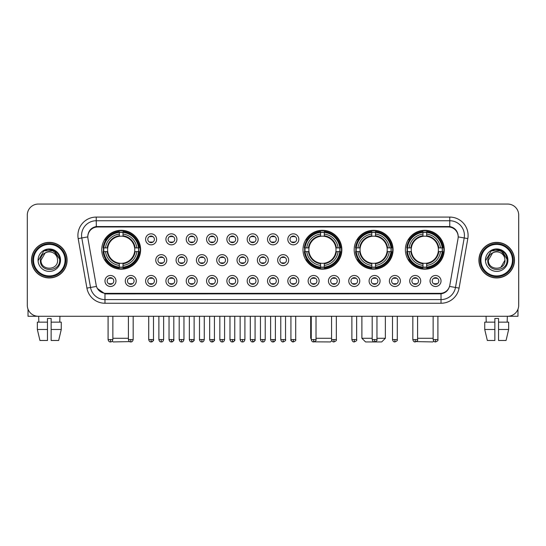 <?xml version="1.0" encoding="UTF-8"?>
<svg xmlns="http://www.w3.org/2000/svg" width="546" height="546" viewBox="0 0 546 546"><rect width="100%" height="100%" fill="white"/><g stroke="black" fill="none" stroke-linecap="round" stroke-linejoin="round"><path stroke-width="0.82" d="M302.996 249.747A19.438 19.438 0 0 0 322.433 269.185A19.438 19.438 0 0 0 341.871 249.747A19.438 19.438 0 0 0 322.433 230.316A19.438 19.438 0 0 0 302.996 249.747M354.19 249.747A19.438 19.438 0 0 0 373.628 269.185A19.438 19.438 0 0 0 393.065 249.747A19.438 19.438 0 0 0 373.628 230.316A19.438 19.438 0 0 0 354.19 249.747M405.385 249.747A19.438 19.438 0 0 0 424.822 269.185A19.438 19.438 0 0 0 444.26 249.747A19.438 19.438 0 0 0 424.822 230.316A19.438 19.438 0 0 0 405.385 249.747M101.74 249.747A19.438 19.438 0 0 0 121.178 269.185A19.438 19.438 0 0 0 140.615 249.747A19.438 19.438 0 0 0 121.178 230.316A19.438 19.438 0 0 0 101.74 249.747M136.288 280.992A5.501 5.501 0 0 1 130.787 286.493A5.501 5.501 0 0 1 125.287 280.992A5.501 5.501 0 0 1 130.787 275.491A5.501 5.501 0 0 1 136.288 280.992M127.484 280.992A3.303 3.303 0 0 0 130.787 284.295A3.303 3.303 0 0 0 134.091 280.992A3.303 3.303 0 0 0 130.787 277.696A3.303 3.303 0 0 0 127.484 280.992M156.606 280.992A5.501 5.501 0 0 1 151.106 286.493A5.501 5.501 0 0 1 145.605 280.992A5.501 5.501 0 0 1 151.106 275.491A5.501 5.501 0 0 1 156.606 280.992M147.802 280.992A3.303 3.303 0 0 0 151.106 284.295A3.303 3.303 0 0 0 154.402 280.992A3.303 3.303 0 0 0 151.106 277.696A3.303 3.303 0 0 0 147.802 280.992M176.918 280.992A5.501 5.501 0 0 1 171.417 286.493A5.501 5.501 0 0 1 165.916 280.992A5.501 5.501 0 0 1 171.417 275.491A5.501 5.501 0 0 1 176.918 280.992M168.12 280.992A3.303 3.303 0 0 0 171.417 284.295A3.303 3.303 0 0 0 174.72 280.992A3.303 3.303 0 0 0 171.417 277.696A3.303 3.303 0 0 0 168.12 280.992M197.236 280.992A5.501 5.501 0 0 1 191.735 286.493A5.501 5.501 0 0 1 186.234 280.992A5.501 5.501 0 0 1 191.735 275.491A5.501 5.501 0 0 1 197.236 280.992M188.438 280.992A3.303 3.303 0 0 0 191.735 284.295A3.303 3.303 0 0 0 195.038 280.992A3.303 3.303 0 0 0 191.735 277.696A3.303 3.303 0 0 0 188.438 280.992M217.554 280.992A5.501 5.501 0 0 1 212.053 286.493A5.501 5.501 0 0 1 206.552 280.992A5.501 5.501 0 0 1 212.053 275.491A5.501 5.501 0 0 1 217.554 280.992M208.749 280.992A3.303 3.303 0 0 0 212.053 284.295A3.303 3.303 0 0 0 215.349 280.992A3.303 3.303 0 0 0 212.053 277.696A3.303 3.303 0 0 0 208.749 280.992M237.872 280.992A5.501 5.501 0 0 1 232.371 286.493A5.501 5.501 0 0 1 226.87 280.992A5.501 5.501 0 0 1 232.371 275.491A5.501 5.501 0 0 1 237.872 280.992M229.067 280.992A3.303 3.303 0 0 0 232.371 284.295A3.303 3.303 0 0 0 235.667 280.992A3.303 3.303 0 0 0 232.371 277.696A3.303 3.303 0 0 0 229.067 280.992M258.183 280.992A5.501 5.501 0 0 1 252.682 286.493A5.501 5.501 0 0 1 247.181 280.992A5.501 5.501 0 0 1 252.682 275.491A5.501 5.501 0 0 1 258.183 280.992M249.385 280.992A3.303 3.303 0 0 0 252.682 284.295A3.303 3.303 0 0 0 255.985 280.992A3.303 3.303 0 0 0 252.682 277.696A3.303 3.303 0 0 0 249.385 280.992M278.501 280.992A5.501 5.501 0 0 1 273 286.493A5.501 5.501 0 0 1 267.499 280.992A5.501 5.501 0 0 1 273 275.491A5.501 5.501 0 0 1 278.501 280.992M269.697 280.992A3.303 3.303 0 0 0 273 284.295A3.303 3.303 0 0 0 276.303 280.992A3.303 3.303 0 0 0 273 277.696A3.303 3.303 0 0 0 269.697 280.992M298.819 280.992A5.501 5.501 0 0 1 293.318 286.493A5.501 5.501 0 0 1 287.817 280.992A5.501 5.501 0 0 1 293.318 275.491A5.501 5.501 0 0 1 298.819 280.992M290.015 280.992A3.303 3.303 0 0 0 293.318 284.295A3.303 3.303 0 0 0 296.615 280.992A3.303 3.303 0 0 0 293.318 277.696A3.303 3.303 0 0 0 290.015 280.992M319.13 280.992A5.501 5.501 0 0 1 313.629 286.493A5.501 5.501 0 0 1 308.128 280.992A5.501 5.501 0 0 1 313.629 275.491A5.501 5.501 0 0 1 319.13 280.992M310.333 280.992A3.303 3.303 0 0 0 313.629 284.295A3.303 3.303 0 0 0 316.933 280.992A3.303 3.303 0 0 0 313.629 277.696A3.303 3.303 0 0 0 310.333 280.992M339.448 280.992A5.501 5.501 0 0 1 333.947 286.493A5.501 5.501 0 0 1 328.446 280.992A5.501 5.501 0 0 1 333.947 275.491A5.501 5.501 0 0 1 339.448 280.992M330.651 280.992A3.303 3.303 0 0 0 333.947 284.295A3.303 3.303 0 0 0 337.251 280.992A3.303 3.303 0 0 0 333.947 277.696A3.303 3.303 0 0 0 330.651 280.992M359.766 280.992A5.501 5.501 0 0 1 354.265 286.493A5.501 5.501 0 0 1 348.764 280.992A5.501 5.501 0 0 1 354.265 275.491A5.501 5.501 0 0 1 359.766 280.992M350.962 280.992A3.303 3.303 0 0 0 354.265 284.295A3.303 3.303 0 0 0 357.562 280.992A3.303 3.303 0 0 0 354.265 277.696A3.303 3.303 0 0 0 350.962 280.992M380.084 280.992A5.501 5.501 0 0 1 374.583 286.493A5.501 5.501 0 0 1 369.082 280.992A5.501 5.501 0 0 1 374.583 275.491A5.501 5.501 0 0 1 380.084 280.992M371.28 280.992A3.303 3.303 0 0 0 374.583 284.295A3.303 3.303 0 0 0 377.88 280.992A3.303 3.303 0 0 0 374.583 277.696A3.303 3.303 0 0 0 371.28 280.992M400.395 280.992A5.501 5.501 0 0 1 394.894 286.493A5.501 5.501 0 0 1 389.394 280.992A5.501 5.501 0 0 1 394.894 275.491A5.501 5.501 0 0 1 400.395 280.992M391.598 280.992A3.303 3.303 0 0 0 394.894 284.295A3.303 3.303 0 0 0 398.198 280.992A3.303 3.303 0 0 0 394.894 277.696A3.303 3.303 0 0 0 391.598 280.992M420.713 280.992A5.501 5.501 0 0 1 415.213 286.493A5.501 5.501 0 0 1 409.712 280.992A5.501 5.501 0 0 1 415.213 275.491A5.501 5.501 0 0 1 420.713 280.992M411.909 280.992A3.303 3.303 0 0 0 415.213 284.295A3.303 3.303 0 0 0 418.516 280.992A3.303 3.303 0 0 0 415.213 277.696A3.303 3.303 0 0 0 411.909 280.992M441.032 280.992A5.501 5.501 0 0 1 435.531 286.493A5.501 5.501 0 0 1 430.03 280.992A5.501 5.501 0 0 1 435.531 275.491A5.501 5.501 0 0 1 441.032 280.992M432.227 280.992A3.303 3.303 0 0 0 435.531 284.295A3.303 3.303 0 0 0 438.827 280.992A3.303 3.303 0 0 0 435.531 277.696A3.303 3.303 0 0 0 432.227 280.992M115.97 280.992A5.501 5.501 0 0 1 110.469 286.493A5.501 5.501 0 0 1 104.969 280.992A5.501 5.501 0 0 1 110.469 275.491A5.501 5.501 0 0 1 115.97 280.992M107.173 280.992A3.303 3.303 0 0 0 110.469 284.295A3.303 3.303 0 0 0 113.773 280.992A3.303 3.303 0 0 0 110.469 277.696A3.303 3.303 0 0 0 107.173 280.992M166.762 260.162A5.501 5.501 0 0 1 161.261 265.663A5.501 5.501 0 0 1 155.76 260.162A5.501 5.501 0 0 1 161.261 254.661A5.501 5.501 0 0 1 166.762 260.162M157.958 260.162A3.303 3.303 0 0 0 161.261 263.465A3.303 3.303 0 0 0 164.564 260.162A3.303 3.303 0 0 0 161.261 256.866A3.303 3.303 0 0 0 157.958 260.162M187.08 260.162A5.501 5.501 0 0 1 181.579 265.663A5.501 5.501 0 0 1 176.078 260.162A5.501 5.501 0 0 1 181.579 254.661A5.501 5.501 0 0 1 187.08 260.162M178.276 260.162A3.303 3.303 0 0 0 181.579 263.465A3.303 3.303 0 0 0 184.876 260.162A3.303 3.303 0 0 0 181.579 256.866A3.303 3.303 0 0 0 178.276 260.162M207.391 260.162A5.501 5.501 0 0 1 201.89 265.663A5.501 5.501 0 0 1 196.396 260.162A5.501 5.501 0 0 1 201.89 254.661A5.501 5.501 0 0 1 207.391 260.162M198.594 260.162A3.303 3.303 0 0 0 201.89 263.465A3.303 3.303 0 0 0 205.194 260.162A3.303 3.303 0 0 0 201.89 256.866A3.303 3.303 0 0 0 198.594 260.162M227.709 260.162A5.501 5.501 0 0 1 222.208 265.663A5.501 5.501 0 0 1 216.707 260.162A5.501 5.501 0 0 1 222.208 254.661A5.501 5.501 0 0 1 227.709 260.162M218.912 260.162A3.303 3.303 0 0 0 222.208 263.465A3.303 3.303 0 0 0 225.512 260.162A3.303 3.303 0 0 0 222.208 256.866A3.303 3.303 0 0 0 218.912 260.162M248.027 260.162A5.501 5.501 0 0 1 242.526 265.663A5.501 5.501 0 0 1 237.025 260.162A5.501 5.501 0 0 1 242.526 254.661A5.501 5.501 0 0 1 248.027 260.162M239.223 260.162A3.303 3.303 0 0 0 242.526 263.465A3.303 3.303 0 0 0 245.83 260.162A3.303 3.303 0 0 0 242.526 256.866A3.303 3.303 0 0 0 239.223 260.162M268.345 260.162A5.501 5.501 0 0 1 262.844 265.663A5.501 5.501 0 0 1 257.343 260.162A5.501 5.501 0 0 1 262.844 254.661A5.501 5.501 0 0 1 268.345 260.162M259.541 260.162A3.303 3.303 0 0 0 262.844 263.465A3.303 3.303 0 0 0 266.141 260.162A3.303 3.303 0 0 0 262.844 256.866A3.303 3.303 0 0 0 259.541 260.162M288.657 260.162A5.501 5.501 0 0 1 283.156 265.663A5.501 5.501 0 0 1 277.655 260.162A5.501 5.501 0 0 1 283.156 254.661A5.501 5.501 0 0 1 288.657 260.162M279.859 260.162A3.303 3.303 0 0 0 283.156 263.465A3.303 3.303 0 0 0 286.459 260.162A3.303 3.303 0 0 0 283.156 256.866A3.303 3.303 0 0 0 279.859 260.162M156.606 239.332A5.501 5.501 0 0 1 151.106 244.833A5.501 5.501 0 0 1 145.605 239.332A5.501 5.501 0 0 1 151.106 233.831A5.501 5.501 0 0 1 156.606 239.332M147.802 239.332A3.303 3.303 0 0 0 151.106 242.636A3.303 3.303 0 0 0 154.402 239.332A3.303 3.303 0 0 0 151.106 236.036A3.303 3.303 0 0 0 147.802 239.332M176.918 239.332A5.501 5.501 0 0 1 171.417 244.833A5.501 5.501 0 0 1 165.916 239.332A5.501 5.501 0 0 1 171.417 233.831A5.501 5.501 0 0 1 176.918 239.332M168.12 239.332A3.303 3.303 0 0 0 171.417 242.636A3.303 3.303 0 0 0 174.72 239.332A3.303 3.303 0 0 0 171.417 236.036A3.303 3.303 0 0 0 168.12 239.332M197.236 239.332A5.501 5.501 0 0 1 191.735 244.833A5.501 5.501 0 0 1 186.234 239.332A5.501 5.501 0 0 1 191.735 233.831A5.501 5.501 0 0 1 197.236 239.332M188.438 239.332A3.303 3.303 0 0 0 191.735 242.636A3.303 3.303 0 0 0 195.038 239.332A3.303 3.303 0 0 0 191.735 236.036A3.303 3.303 0 0 0 188.438 239.332M217.554 239.332A5.501 5.501 0 0 1 212.053 244.833A5.501 5.501 0 0 1 206.552 239.332A5.501 5.501 0 0 1 212.053 233.831A5.501 5.501 0 0 1 217.554 239.332M208.749 239.332A3.303 3.303 0 0 0 212.053 242.636A3.303 3.303 0 0 0 215.349 239.332A3.303 3.303 0 0 0 212.053 236.036A3.303 3.303 0 0 0 208.749 239.332M237.872 239.332A5.501 5.501 0 0 1 232.371 244.833A5.501 5.501 0 0 1 226.87 239.332A5.501 5.501 0 0 1 232.371 233.831A5.501 5.501 0 0 1 237.872 239.332M229.067 239.332A3.303 3.303 0 0 0 232.371 242.636A3.303 3.303 0 0 0 235.667 239.332A3.303 3.303 0 0 0 232.371 236.036A3.303 3.303 0 0 0 229.067 239.332M258.183 239.332A5.501 5.501 0 0 1 252.682 244.833A5.501 5.501 0 0 1 247.181 239.332A5.501 5.501 0 0 1 252.682 233.831A5.501 5.501 0 0 1 258.183 239.332M249.385 239.332A3.303 3.303 0 0 0 252.682 242.636A3.303 3.303 0 0 0 255.985 239.332A3.303 3.303 0 0 0 252.682 236.036A3.303 3.303 0 0 0 249.385 239.332M278.501 239.332A5.501 5.501 0 0 1 273 244.833A5.501 5.501 0 0 1 267.499 239.332A5.501 5.501 0 0 1 273 233.831A5.501 5.501 0 0 1 278.501 239.332M269.697 239.332A3.303 3.303 0 0 0 273 242.636A3.303 3.303 0 0 0 276.303 239.332A3.303 3.303 0 0 0 273 236.036A3.303 3.303 0 0 0 269.697 239.332M298.819 239.332A5.501 5.501 0 0 1 293.318 244.833A5.501 5.501 0 0 1 287.817 239.332A5.501 5.501 0 0 1 293.318 233.831A5.501 5.501 0 0 1 298.819 239.332M290.015 239.332A3.303 3.303 0 0 0 293.318 242.636A3.303 3.303 0 0 0 296.615 239.332A3.303 3.303 0 0 0 293.318 236.036A3.303 3.303 0 0 0 290.015 239.332M87.961 238.595A9.903 9.903 0 0 1 97.707 226.979L448.293 226.979A9.903 9.903 0 0 1 458.039 238.595L449.829 285.169A9.903 9.903 0 0 1 440.076 293.352L105.924 293.352A9.903 9.903 0 0 1 96.171 285.169L87.961 238.595M103.487 251.583A17.786 17.786 0 0 1 103.487 247.918M407.132 251.583A17.786 17.786 0 0 1 407.132 247.918M355.937 251.583A17.786 17.786 0 0 1 355.937 247.918M304.743 251.583A17.786 17.786 0 0 1 304.743 247.918M31.518 260.162A17.786 17.786 0 0 0 49.304 277.948A17.786 17.786 0 0 0 67.09 260.162A17.786 17.786 0 0 0 49.304 242.376A17.786 17.786 0 0 0 31.518 260.162M478.91 260.162A17.786 17.786 0 0 0 496.696 277.948A17.786 17.786 0 0 0 514.482 260.162A17.786 17.786 0 0 0 496.696 242.376A17.786 17.786 0 0 0 478.91 260.162M87.851 235.415L87.824 236.896L87.851 235.415C88.616 230.535 91.414 227.58 96.239 226.535L449.761 226.535C454.579 227.573 457.377 230.528 458.149 235.415L458.176 236.896M96.239 217.076L449.761 217.076A18.339 18.339 0 0 1 467.813 238.595L459.084 288.104A18.339 18.339 0 0 1 441.025 303.255L104.975 303.255A18.339 18.339 0 0 1 86.916 288.104L78.187 238.595A18.339 18.339 0 0 1 96.239 217.076L96.239 220.741L449.761 220.741A14.667 14.667 0 0 1 464.202 237.96L455.473 287.462A14.667 14.667 0 0 1 441.025 299.59L104.975 299.59A14.667 14.667 0 0 1 90.527 287.462L81.798 237.96A14.667 14.667 0 0 1 96.239 220.741L96.321 226.522M90.493 229.545L93.127 227.552M93.216 227.505L95.775 226.617M441.025 303.255L441.025 293.837C445.386 293.113 448.205 290.636 449.488 286.411C448.211 290.636 445.393 293.106 441.025 293.837L106.115 293.905L104.975 293.837L97.249 288.404M457.2 232.016L458.149 235.415M518.7 215.056A11.002 11.002 0 0 0 507.698 204.061L38.302 204.061A11.002 11.002 0 0 0 27.3 215.056L27.3 305.269A11.002 11.002 0 0 0 38.302 316.27L507.698 316.27A11.002 11.002 0 0 0 518.7 305.269L518.7 215.056L518.7 305.269M449.529 286.418L455.473 287.462L464.202 237.96L467.813 238.595M27.3 215.056L27.3 305.269M507.698 204.061L38.302 204.061M38.302 316.27L507.698 316.27M28.03 309.22L28.03 316.27L70.571 316.27M37.34 322.14L37.34 329.477L39.947 340.479L37.34 329.477L37.34 322.14L47.468 322.14L47.468 318.475L51.14 318.475L51.14 322.14L61.268 322.14L61.268 329.477L58.661 340.479L61.268 329.477L51.14 329.477L51.14 322.14L51.14 340.479L58.661 340.479M59.937 316.27L59.78 322.14M47.468 322.14L47.468 340.479L39.947 340.479M37.34 329.477L47.468 329.477M38.67 316.27L38.827 322.14M65.07 260.162A15.766 15.766 0 0 0 49.304 244.396A15.766 15.766 0 0 0 33.531 260.162A15.766 15.766 0 0 0 49.304 275.935A15.766 15.766 0 0 0 65.07 260.162M65.807 260.162A16.503 16.503 0 0 0 49.304 243.659A16.503 16.503 0 0 0 32.801 260.162A16.503 16.503 0 0 0 49.304 276.665A16.503 16.503 0 0 0 65.807 260.162M66.905 260.162A17.602 17.602 0 0 0 49.304 242.56A17.602 17.602 0 0 0 31.702 260.162A17.602 17.602 0 0 0 49.304 277.771A17.602 17.602 0 0 0 66.905 260.162M57.296 257.965L57.589 260.162C58.101 270.857 40.506 270.857 41.018 260.162L45.161 252.989L47.249 252.136C43.141 253.255 40.861 255.931 40.404 260.162C39.517 272.768 60.053 272.447 59.678 260.162C59.739 256.688 58.449 253.808 55.808 251.529C53.399 249.775 50.723 249.085 47.782 249.467C53.201 249.891 56.368 252.723 57.296 257.965L57.589 260.162C58.101 270.857 40.506 270.857 41.018 260.162L45.161 252.989L47.249 252.136L45.161 252.989L41.018 260.162L45.161 252.989L47.249 252.136L45.161 252.989L41.018 260.162L45.161 252.989L47.249 252.136L45.161 252.989L41.018 260.162L45.161 252.989L47.249 252.136A8.286 8.286 0 0 1 57.296 257.965L57.589 260.162C58.101 270.857 40.506 270.857 41.018 260.162C40.506 270.857 58.101 270.857 57.589 260.162C58.101 270.857 40.506 270.857 41.018 260.162C40.506 270.857 58.101 270.857 57.589 260.162C58.101 270.857 40.506 270.857 41.018 260.162M38.084 260.162A11.22 11.22 0 0 0 49.304 271.389A11.22 11.22 0 0 0 60.524 260.162A11.22 11.22 0 0 0 49.304 248.942A11.22 11.22 0 0 0 38.084 260.162M47.782 249.467L43.898 250.805L38.493 260.162L43.898 250.805L54.709 250.805L60.115 260.162L54.709 250.805L43.898 250.805L38.493 260.162L43.898 250.805L54.709 250.805L60.115 260.162L54.709 250.805L43.898 250.805L38.493 260.162L43.898 250.805L54.709 250.805L60.115 260.162M129.579 341.612L113.111 341.939L112.278 341.113M112.858 338.274L128.406 338.274M123.014 267.11L123.014 267.847A18.189 18.189 0 0 0 139.278 251.583L138.541 251.583A17.458 17.458 0 0 1 123.014 267.11L123.014 265.411A15.766 15.766 0 0 0 136.841 251.583L134.623 251.583A13.568 13.568 0 0 0 123.014 236.309L123.014 232.391A17.458 17.458 0 0 1 138.541 247.918L139.278 247.918A18.189 18.189 0 0 0 123.014 231.654L123.014 232.391M103.822 251.583L103.085 251.583A18.189 18.189 0 0 0 119.349 267.847L119.349 267.11A17.458 17.458 0 0 1 103.822 251.583L105.514 251.583A15.766 15.766 0 0 0 119.349 265.411L119.349 263.192A13.568 13.568 0 0 0 134.623 251.583L135.162 251.583A14.107 14.107 0 0 1 123.014 263.738L123.014 265.411M119.349 232.391L119.349 231.654A18.189 18.189 0 0 0 103.085 247.918L103.822 247.918A17.458 17.458 0 0 1 119.349 232.391L119.349 234.091A15.766 15.766 0 0 0 105.514 247.918L107.733 247.918A13.568 13.568 0 0 0 119.349 263.192L119.349 263.738A14.107 14.107 0 0 1 107.193 251.583L105.514 251.583M103.856 251.583A17.417 17.417 0 0 1 103.856 247.918M123.014 232.425A17.417 17.417 0 0 0 119.349 232.425M138.5 247.918A17.417 17.417 0 0 1 138.5 251.583M138.541 247.918L136.841 247.918A15.766 15.766 0 0 0 123.014 234.091M136.841 251.583L138.541 251.583M119.349 265.411L119.349 267.11M134.623 247.918L136.841 247.918M134.623 251.583A13.568 13.568 0 0 1 123.014 263.192L123.014 263.738M119.349 263.192A13.568 13.568 0 0 1 107.733 251.583L107.193 251.583M123.014 267.069A17.417 17.417 0 0 1 119.349 267.069M105.514 247.918L103.822 247.918M119.349 236.281L119.349 234.091M123.014 236.309A13.568 13.568 0 0 0 107.733 247.918L107.193 247.918A14.107 14.107 0 0 1 119.349 235.763M123.014 236.281L123.014 235.763A14.107 14.107 0 0 1 135.162 247.918M105.924 239.851L104.88 239.851A19.069 19.069 0 0 1 140.247 249.747A19.069 19.069 0 0 1 104.88 259.65L105.924 259.65M331.818 340.629L330.501 341.939L314.278 341.851M316.018 338.274L331.565 338.274M324.269 267.11L324.269 267.847A18.189 18.189 0 0 0 340.527 251.583L339.789 251.583A17.458 17.458 0 0 1 324.269 267.11L324.269 265.411A15.766 15.766 0 0 0 338.097 251.583L335.879 251.583A13.568 13.568 0 0 0 324.269 236.309L324.269 232.391A17.458 17.458 0 0 1 339.789 247.918L340.527 247.918A18.189 18.189 0 0 0 324.269 231.654L324.269 232.391M305.077 251.583L304.334 251.583A18.189 18.189 0 0 0 320.598 267.847L320.598 267.11A17.458 17.458 0 0 1 305.077 251.583L306.77 251.583A15.766 15.766 0 0 0 320.598 265.411L320.598 263.192A13.568 13.568 0 0 0 335.879 251.583L336.418 251.583A14.107 14.107 0 0 1 324.269 263.738L324.269 265.411M320.598 232.391L320.598 231.654A18.189 18.189 0 0 0 304.334 247.918L305.077 247.918A17.458 17.458 0 0 1 320.598 232.391L320.598 234.091A15.766 15.766 0 0 0 306.77 247.918L308.988 247.918A13.568 13.568 0 0 0 320.598 263.192L320.598 263.738A14.107 14.107 0 0 1 308.449 251.583L306.77 251.583M305.112 251.583A17.417 17.417 0 0 1 305.112 247.918M324.269 232.425A17.417 17.417 0 0 0 320.598 232.425M339.755 247.918A17.417 17.417 0 0 1 339.755 251.583M339.789 247.918L338.097 247.918A15.766 15.766 0 0 0 324.269 234.091M338.097 251.583L339.789 251.583M320.598 265.411L320.598 267.11M335.879 247.918L338.097 247.918M335.879 251.583A13.568 13.568 0 0 1 324.269 263.192L324.269 263.738M320.598 263.192A13.568 13.568 0 0 1 308.988 251.583L308.449 251.583M324.269 267.069A17.417 17.417 0 0 1 320.598 267.069M306.77 247.918L305.077 247.918M320.598 236.281L320.598 234.091M324.269 236.309A13.568 13.568 0 0 0 308.988 247.918L308.449 247.918A14.107 14.107 0 0 1 320.598 235.763M324.269 236.281L324.269 235.763A14.107 14.107 0 0 1 336.418 247.918M310.701 316.27L310.701 338.274L311.247 338.274M307.173 239.851L306.135 239.851A19.069 19.069 0 0 1 341.503 249.747A19.069 19.069 0 0 1 306.135 259.65L307.173 259.65M376.965 338.274L385.36 338.274L381.695 341.939L365.561 341.939L361.889 338.274L372.195 338.274M375.464 267.11L375.464 267.847A18.189 18.189 0 0 0 391.721 251.583L390.984 251.583A17.458 17.458 0 0 1 375.464 267.11L375.464 265.411A15.766 15.766 0 0 0 389.291 251.583L387.073 251.583A13.568 13.568 0 0 0 375.464 236.309L375.464 232.391A17.458 17.458 0 0 1 390.984 247.918L391.721 247.918A18.189 18.189 0 0 0 375.464 231.654L375.464 232.391M356.265 251.583L355.528 251.583A18.189 18.189 0 0 0 371.792 267.847L371.792 267.11A17.458 17.458 0 0 1 356.265 251.583L357.964 251.583A15.766 15.766 0 0 0 371.792 265.411L371.792 263.192A13.568 13.568 0 0 0 387.073 251.583L387.612 251.583A14.107 14.107 0 0 1 375.464 263.738L375.464 265.411M371.792 232.391L371.792 231.654A18.189 18.189 0 0 0 355.528 247.918L356.265 247.918A17.458 17.458 0 0 1 371.792 232.391L371.792 234.091A15.766 15.766 0 0 0 357.964 247.918L360.183 247.918A13.568 13.568 0 0 0 371.792 263.192L371.792 263.738A14.107 14.107 0 0 1 359.643 251.583L357.964 251.583M356.306 251.583A17.417 17.417 0 0 1 356.306 247.918M375.464 232.425A17.417 17.417 0 0 0 371.792 232.425M390.95 247.918A17.417 17.417 0 0 1 390.95 251.583M390.984 247.918L389.291 247.918A15.766 15.766 0 0 0 375.464 234.091M389.291 251.583L390.984 251.583M371.792 265.411L371.792 267.11M387.073 247.918L389.291 247.918M387.073 251.583A13.568 13.568 0 0 1 375.464 263.192L375.464 263.738M371.792 263.192A13.568 13.568 0 0 1 360.183 251.583L359.643 251.583M375.464 267.069A17.417 17.417 0 0 1 371.792 267.069M357.964 247.918L356.265 247.918M371.792 236.281L371.792 234.091M375.464 236.309A13.568 13.568 0 0 0 360.183 247.918L359.643 247.918A14.107 14.107 0 0 1 371.792 235.763M375.464 236.281L375.464 235.763A14.107 14.107 0 0 1 387.612 247.918M358.367 239.851L357.33 239.851A19.069 19.069 0 0 1 392.697 249.747A19.069 19.069 0 0 1 357.33 259.65L358.367 259.65M433.722 341.113L432.889 341.939L416.421 341.612M417.594 338.274L433.142 338.274M426.651 267.11L426.651 267.847A18.189 18.189 0 0 0 442.915 251.583L442.178 251.583A17.458 17.458 0 0 1 426.651 267.11L426.651 265.411A15.766 15.766 0 0 0 440.486 251.583L438.267 251.583A13.568 13.568 0 0 0 426.651 236.309L426.651 232.391A17.458 17.458 0 0 1 442.178 247.918L442.915 247.918A18.189 18.189 0 0 0 426.651 231.654L426.651 232.391M407.459 251.583L406.722 251.583A18.189 18.189 0 0 0 422.986 267.847L422.986 267.11A17.458 17.458 0 0 1 407.459 251.583L409.159 251.583A15.766 15.766 0 0 0 422.986 265.411L422.986 263.192A13.568 13.568 0 0 0 438.267 251.583L438.807 251.583A14.107 14.107 0 0 1 426.651 263.738L426.651 265.411M422.986 232.391L422.986 231.654A18.189 18.189 0 0 0 406.722 247.918L407.459 247.918A17.458 17.458 0 0 1 422.986 232.391L422.986 234.091A15.766 15.766 0 0 0 409.159 247.918L411.377 247.918A13.568 13.568 0 0 0 422.986 263.192L422.986 263.738A14.107 14.107 0 0 1 410.838 251.583L409.159 251.583M407.5 251.583A17.417 17.417 0 0 1 407.5 247.918M426.651 232.425A17.417 17.417 0 0 0 422.986 232.425M442.144 247.918A17.417 17.417 0 0 1 442.144 251.583M442.178 247.918L440.486 247.918A15.766 15.766 0 0 0 426.651 234.091M440.486 251.583L442.178 251.583M422.986 265.411L422.986 267.11M438.267 247.918L440.486 247.918M438.267 251.583A13.568 13.568 0 0 1 426.651 263.192L426.651 263.738M422.986 263.192A13.568 13.568 0 0 1 411.377 251.583L410.838 251.583M426.651 267.069A17.417 17.417 0 0 1 422.986 267.069M409.159 247.918L407.459 247.918M422.986 236.281L422.986 234.091M426.651 236.309A13.568 13.568 0 0 0 411.377 247.918L410.838 247.918A14.107 14.107 0 0 1 422.986 235.763M426.651 236.281L426.651 235.763A14.107 14.107 0 0 1 438.807 247.918M409.561 239.851L408.524 239.851A19.069 19.069 0 0 1 443.891 249.747A19.069 19.069 0 0 1 408.524 259.65L409.561 259.65M150.007 242.444L150.007 241.926A2.812 2.812 0 0 0 152.204 241.926L152.204 242.444M152.204 236.227L152.204 236.746A2.812 2.812 0 0 0 150.007 236.746L150.007 236.227M170.318 242.444L170.318 241.926A2.812 2.812 0 0 0 172.522 241.926L172.522 242.444M172.522 236.227L172.522 236.746A2.812 2.812 0 0 0 170.318 236.746L170.318 236.227M190.636 242.444L190.636 241.926A2.812 2.812 0 0 0 192.834 241.926L192.834 242.444M192.834 236.227L192.834 236.746A2.812 2.812 0 0 0 190.636 236.746L190.636 236.227M210.954 242.444L210.954 241.926A2.812 2.812 0 0 0 213.152 241.926L213.152 242.444M213.152 236.227L213.152 236.746A2.812 2.812 0 0 0 210.954 236.746L210.954 236.227M231.265 242.444L231.265 241.926A2.812 2.812 0 0 0 233.47 241.926L233.47 242.444M233.47 236.227L233.47 236.746A2.812 2.812 0 0 0 231.265 236.746L231.265 236.227M251.583 242.444L251.583 241.926A2.812 2.812 0 0 0 253.781 241.926L253.781 242.444M253.781 236.227L253.781 236.746A2.812 2.812 0 0 0 251.583 236.746L251.583 236.227M271.901 242.444L271.901 241.926A2.812 2.812 0 0 0 274.099 241.926L274.099 242.444M274.099 236.227L274.099 236.746A2.812 2.812 0 0 0 271.901 236.746L271.901 236.227M292.219 242.444L292.219 241.926A2.812 2.812 0 0 0 294.417 241.926L294.417 242.444M294.417 236.227L294.417 236.746A2.812 2.812 0 0 0 292.219 236.746L292.219 236.227M160.162 263.274L160.162 262.756A2.812 2.812 0 0 0 162.36 262.756L162.36 263.274M162.36 257.05L162.36 257.575A2.812 2.812 0 0 0 160.162 257.575L160.162 257.05M180.48 263.274L180.48 262.756A2.812 2.812 0 0 0 182.678 262.756L182.678 263.274M182.678 257.05L182.678 257.575A2.812 2.812 0 0 0 180.48 257.575L180.48 257.05M200.791 263.274L200.791 262.756A2.812 2.812 0 0 0 202.996 262.756L202.996 263.274M202.996 257.05L202.996 257.575A2.812 2.812 0 0 0 200.791 257.575L200.791 257.05M221.11 263.274L221.11 262.756A2.812 2.812 0 0 0 223.307 262.756L223.307 263.274M223.307 257.05L223.307 257.575A2.812 2.812 0 0 0 221.11 257.575L221.11 257.05M241.428 263.274L241.428 262.756A2.812 2.812 0 0 0 243.625 262.756L243.625 263.274M243.625 257.05L243.625 257.575A2.812 2.812 0 0 0 241.428 257.575L241.428 257.05M261.739 263.274L261.739 262.756A2.812 2.812 0 0 0 263.943 262.756L263.943 263.274M263.943 257.05L263.943 257.575A2.812 2.812 0 0 0 261.739 257.575L261.739 257.05M282.057 263.274L282.057 262.756A2.812 2.812 0 0 0 284.261 262.756L284.261 263.274M284.261 257.05L284.261 257.575A2.812 2.812 0 0 0 282.057 257.575L282.057 257.05M109.371 284.104L109.371 283.586A2.812 2.812 0 0 0 111.568 283.586L111.568 284.104M111.568 277.88L111.568 278.405A2.812 2.812 0 0 0 109.371 278.405L109.371 277.88M517.97 309.22L517.97 316.27L475.43 316.27M484.732 322.14L484.732 329.477L487.339 340.479L484.732 329.477L484.732 322.14L494.86 322.14L494.86 318.475L498.532 318.475L498.532 322.14L508.66 322.14L508.66 329.477L506.053 340.479L508.66 329.477L498.532 329.477L498.532 322.14M507.33 316.27L507.173 322.14M494.86 322.14L494.86 340.479L487.339 340.479M484.732 329.477L494.86 329.477M506.053 340.479L498.532 340.479L498.532 329.477M486.063 316.27L486.22 322.14M512.469 260.162A15.766 15.766 0 0 0 496.696 244.396A15.766 15.766 0 0 0 480.93 260.162A15.766 15.766 0 0 0 496.696 275.935A15.766 15.766 0 0 0 512.469 260.162M513.199 260.162A16.503 16.503 0 0 0 496.696 243.659A16.503 16.503 0 0 0 480.193 260.162A16.503 16.503 0 0 0 496.696 276.665A16.503 16.503 0 0 0 513.199 260.162M514.298 260.162A17.602 17.602 0 0 0 496.696 242.56A17.602 17.602 0 0 0 479.095 260.162A17.602 17.602 0 0 0 496.696 277.771A17.602 17.602 0 0 0 514.298 260.162M492.553 252.989L488.411 260.162L492.553 252.989L494.642 252.136L492.553 252.989L488.411 260.162C487.899 270.857 505.494 270.857 504.982 260.162C505.494 270.857 487.899 270.857 488.411 260.162C487.899 270.857 505.494 270.857 504.982 260.162C505.494 270.857 487.899 270.857 488.411 260.162L492.553 252.989L494.642 252.136A8.286 8.286 0 0 1 504.688 257.965L504.982 260.162C505.494 270.857 487.899 270.857 488.411 260.162L492.553 252.989L494.642 252.136C490.533 253.255 488.254 255.931 487.796 260.162C486.909 272.768 507.446 272.447 507.07 260.162C507.132 256.688 505.842 253.808 503.2 251.529C500.791 249.775 498.116 249.085 495.174 249.467C500.593 249.891 503.767 252.723 504.688 257.965L504.982 260.162L500.839 267.342M488.411 260.162L492.553 252.989L494.642 252.136L492.553 252.989L488.411 260.162L492.553 252.989L494.642 252.136M485.476 260.162A11.22 11.22 0 0 0 496.696 271.389A11.22 11.22 0 0 0 507.917 260.162A11.22 11.22 0 0 0 496.696 248.942A11.22 11.22 0 0 0 485.476 260.162M485.885 260.162L491.291 250.805L502.102 250.805L507.507 260.162L502.102 250.805L491.291 250.805L485.885 260.162L491.291 250.805L502.102 250.805L507.507 260.162L502.102 250.805L491.291 250.805L485.885 260.162L491.291 250.805L502.102 250.805L507.507 260.162L502.102 250.805L491.291 250.805L485.885 260.162L491.291 250.805L502.102 250.805L507.507 260.162L502.102 250.805L491.291 250.805L485.885 260.162L491.291 250.805L495.174 249.467L491.291 250.805L485.885 260.162L491.291 250.805L502.102 250.805L507.507 260.162L502.102 250.805L491.291 250.805L485.885 260.162L491.291 250.805L502.102 250.805L507.507 260.162L502.102 250.805M129.689 284.104L129.689 283.586A2.812 2.812 0 0 0 131.886 283.586L131.886 284.104M131.886 277.88L131.886 278.405A2.812 2.812 0 0 0 129.689 278.405L129.689 277.88M150.007 284.104L150.007 283.586A2.812 2.812 0 0 0 152.204 283.586L152.204 284.104M152.204 277.88L152.204 278.405A2.812 2.812 0 0 0 150.007 278.405L150.007 277.88M170.318 284.104L170.318 283.586A2.812 2.812 0 0 0 172.522 283.586L172.522 284.104M172.522 277.88L172.522 278.405A2.812 2.812 0 0 0 170.318 278.405L170.318 277.88M190.636 284.104L190.636 283.586A2.812 2.812 0 0 0 192.834 283.586L192.834 284.104M192.834 277.88L192.834 278.405A2.812 2.812 0 0 0 190.636 278.405L190.636 277.88M210.954 284.104L210.954 283.586A2.812 2.812 0 0 0 213.152 283.586L213.152 284.104M213.152 277.88L213.152 278.405A2.812 2.812 0 0 0 210.954 278.405L210.954 277.88M231.265 284.104L231.265 283.586A2.812 2.812 0 0 0 233.47 283.586L233.47 284.104M233.47 277.88L233.47 278.405A2.812 2.812 0 0 0 231.265 278.405L231.265 277.88M251.583 284.104L251.583 283.586A2.812 2.812 0 0 0 253.781 283.586L253.781 284.104M253.781 277.88L253.781 278.405A2.812 2.812 0 0 0 251.583 278.405L251.583 277.88M271.901 284.104L271.901 283.586A2.812 2.812 0 0 0 274.099 283.586L274.099 284.104M274.099 277.88L274.099 278.405A2.812 2.812 0 0 0 271.901 278.405L271.901 277.88M292.219 284.104L292.219 283.586A2.812 2.812 0 0 0 294.417 283.586L294.417 284.104M294.417 277.88L294.417 278.405A2.812 2.812 0 0 0 292.219 278.405L292.219 277.88M312.53 284.104L312.53 283.586A2.812 2.812 0 0 0 314.735 283.586L314.735 284.104M314.735 277.88L314.735 278.405A2.812 2.812 0 0 0 312.53 278.405L312.53 277.88M332.848 284.104L332.848 283.586A2.812 2.812 0 0 0 335.046 283.586L335.046 284.104M335.046 277.88L335.046 278.405A2.812 2.812 0 0 0 332.848 278.405L332.848 277.88M353.166 284.104L353.166 283.586A2.812 2.812 0 0 0 355.364 283.586L355.364 284.104M355.364 277.88L355.364 278.405A2.812 2.812 0 0 0 353.166 278.405L353.166 277.88M373.478 284.104L373.478 283.586A2.812 2.812 0 0 0 375.682 283.586L375.682 284.104M375.682 277.88L375.682 278.405A2.812 2.812 0 0 0 373.478 278.405L373.478 277.88M393.796 284.104L393.796 283.586A2.812 2.812 0 0 0 395.993 283.586L395.993 284.104M395.993 277.88L395.993 278.405A2.812 2.812 0 0 0 393.796 278.405L393.796 277.88M414.114 284.104L414.114 283.586A2.812 2.812 0 0 0 416.311 283.586L416.311 284.104M416.311 277.88L416.311 278.405A2.812 2.812 0 0 0 414.114 278.405L414.114 277.88M434.432 284.104L434.432 283.586A2.812 2.812 0 0 0 436.629 283.586L436.629 284.104M436.629 277.88L436.629 278.405A2.812 2.812 0 0 0 434.432 278.405L434.432 277.88M449.761 217.076L449.761 226.535M78.187 238.595L81.798 237.96A14.667 14.667 0 0 1 81.572 235.415M81.798 237.96L87.81 236.896M104.975 303.255L104.975 293.837M86.916 288.104L96.471 286.418M458.19 236.896L464.202 237.96M455.473 287.462L459.084 288.104M119.349 267.24A17.581 17.581 0 0 0 123.014 267.24M138.664 251.583A17.581 17.581 0 0 0 138.664 247.918M123.014 232.262A17.581 17.581 0 0 0 119.349 232.262M320.598 267.24A17.581 17.581 0 0 0 324.269 267.24M339.919 251.583A17.581 17.581 0 0 0 339.919 247.918M324.269 232.262A17.581 17.581 0 0 0 320.598 232.262M371.792 267.24A17.581 17.581 0 0 0 375.464 267.24M391.113 251.583A17.581 17.581 0 0 0 391.113 247.918M375.464 232.262A17.581 17.581 0 0 0 371.792 232.262M422.986 267.24A17.581 17.581 0 0 0 426.651 267.24M442.308 251.583A17.581 17.581 0 0 0 442.308 247.918M426.651 232.262A17.581 17.581 0 0 0 422.986 232.262M161.261 339.557L158.879 339.557C159.296 341.257 160.087 342.055 161.261 341.939L161.261 339.557L163.643 339.557L163.643 316.27M181.579 339.557L179.197 339.557C179.607 341.257 180.405 342.055 181.579 341.939L181.579 339.557L183.961 339.557L183.961 316.27M201.89 339.557L199.508 339.557C199.925 341.257 200.723 342.055 201.89 341.939L201.89 339.557L204.279 339.557L204.279 316.27M222.208 339.557L219.826 339.557C220.243 341.257 221.034 342.055 222.208 341.939L222.208 339.557L224.59 339.557L224.59 316.27M242.526 339.557L240.144 339.557C240.561 341.257 241.352 342.055 242.526 341.939L242.526 339.557L244.908 339.557L244.908 316.27M262.844 339.557L260.456 339.557C260.872 341.257 261.671 342.055 262.844 341.939L262.844 339.557L265.226 339.557L265.226 316.27M283.156 339.557L280.774 339.557C281.19 341.257 281.982 342.055 283.156 341.939L283.156 339.557L285.544 339.557L285.544 316.27M110.469 339.557L108.088 339.557C108.504 341.257 109.296 342.055 110.469 341.939L110.469 339.557L112.858 339.557L112.858 316.27M130.787 339.557L128.406 339.557C128.822 341.257 129.614 342.055 130.787 341.939L130.787 339.557L133.169 339.557L133.169 316.27M151.106 339.557L148.717 339.557C149.133 341.257 149.932 342.055 151.106 341.939L151.106 339.557L153.487 339.557C153.972 340.322 153.173 341.113 151.106 341.939C152.279 342.055 153.071 341.257 153.487 339.557L153.487 316.27M171.417 339.557L169.035 339.557C169.451 341.257 170.25 342.055 171.417 341.939L171.417 339.557L173.805 339.557C174.29 340.322 173.492 341.113 171.417 341.939C172.591 342.055 173.389 341.257 173.805 339.557L173.805 316.27M191.735 339.557L189.353 339.557C189.769 341.257 190.561 342.055 191.735 341.939L191.735 339.557L194.117 339.557C194.601 340.322 193.81 341.113 191.735 341.939C192.909 342.055 193.7 341.257 194.117 339.557L194.117 316.27M212.053 339.557L209.671 339.557C210.087 341.257 210.879 342.055 212.053 341.939L212.053 339.557L214.435 339.557C214.919 340.322 214.128 341.113 212.053 341.939C213.227 342.055 214.018 341.257 214.435 339.557L214.435 316.27M232.371 339.557L229.982 339.557C230.398 341.257 231.197 342.055 232.371 341.939L232.371 339.557L234.753 339.557C235.237 340.322 234.439 341.113 232.371 341.939C233.538 342.055 234.336 341.257 234.753 339.557L234.753 316.27M252.682 339.557L250.3 339.557C250.716 341.257 251.508 342.055 252.682 341.939L252.682 339.557L255.071 339.557C255.548 340.322 254.757 341.113 252.682 341.939C253.856 342.055 254.654 341.257 255.071 339.557L255.071 316.27M273 339.557L270.618 339.557L270.618 316.27L270.618 339.557C271.034 341.257 271.826 342.055 273 341.939L273 339.557L275.382 339.557C275.866 340.322 275.075 341.113 273 341.939C274.174 342.055 274.966 341.257 275.382 339.557L275.382 316.27M293.318 339.557L290.929 339.557C290.452 340.322 291.243 341.113 293.318 341.939L293.318 339.557L295.7 339.557L295.7 316.27M313.629 339.557L311.247 339.557C311.664 341.257 312.462 342.055 313.629 341.939L313.629 339.557L316.018 339.557L316.018 316.27M333.947 339.557L331.565 339.557C331.982 341.257 332.773 342.055 333.947 341.939L333.947 339.557L336.329 339.557L336.329 316.27M354.265 339.557L351.883 339.557C352.3 341.257 353.091 342.055 354.265 341.939L354.265 339.557L356.647 339.557L356.647 316.27M374.583 339.557L372.195 339.557C372.611 341.257 373.409 342.055 374.583 341.939L374.583 339.557L376.965 339.557L376.965 316.27M394.894 339.557L392.513 339.557C392.929 341.257 393.721 342.055 394.894 341.939L394.894 339.557L397.283 339.557L397.283 316.27M415.213 339.557L412.831 339.557C413.247 341.257 414.039 342.055 415.213 341.939L415.213 339.557L417.594 339.557L417.594 316.27M435.531 339.557L433.142 339.557C433.558 341.257 434.357 342.055 435.531 341.939L435.531 339.557L437.912 339.557L437.912 316.27M311.247 338.827L310.701 338.274M385.36 316.27L385.36 338.274M361.889 316.27L361.889 338.274M290.929 339.557L290.929 316.27L290.929 339.557C291.346 341.257 292.144 342.055 293.318 341.939C295.386 341.113 296.185 340.322 295.7 339.557M158.879 339.557L158.879 316.27M163.643 339.557C163.227 341.257 162.435 342.055 161.261 341.939M179.197 339.557L179.197 316.27M183.961 339.557C183.545 341.257 182.753 342.055 181.579 341.939M199.508 339.557L199.508 316.27M204.279 339.557C203.863 341.257 203.064 342.055 201.89 341.939M219.826 339.557L219.826 316.27M224.59 339.557C224.181 341.257 223.382 342.055 222.208 341.939M240.144 339.557L240.144 316.27M244.908 339.557C244.492 341.257 243.7 342.055 242.526 341.939M260.456 339.557L260.456 316.27M265.226 339.557C264.81 341.257 264.018 342.055 262.844 341.939M280.774 339.557L280.774 316.27M285.544 339.557C286.022 340.322 285.23 341.113 283.156 341.939M108.088 339.557L108.088 316.27M112.858 339.557C112.442 341.257 111.643 342.055 110.469 341.939M128.406 339.557L128.406 316.27M133.169 339.557C132.753 341.257 131.961 342.055 130.787 341.939M148.717 339.557L148.717 316.27M169.035 339.557L169.035 316.27M189.353 339.557L189.353 316.27M209.671 339.557L209.671 316.27M229.982 339.557L229.982 316.27M250.3 339.557L250.3 316.27M311.247 339.557L311.247 316.27M316.018 339.557C316.503 340.322 315.704 341.113 313.629 341.939M331.565 339.557L331.565 316.27M336.329 339.557C336.814 340.322 336.022 341.113 333.947 341.939M351.883 339.557L351.883 316.27M356.647 339.557C357.132 340.322 356.34 341.113 354.265 341.939M372.195 339.557L372.195 316.27M376.965 339.557C377.45 340.322 376.651 341.113 374.583 341.939M392.513 339.557L392.513 316.27M397.283 339.557C397.761 340.322 396.969 341.113 394.894 341.939M412.831 339.557L412.831 316.27M417.594 339.557C418.079 340.322 417.287 341.113 415.213 341.939M433.142 339.557L433.142 316.27M437.912 339.557C438.397 340.322 437.599 341.113 435.531 341.939"/></g></svg>
